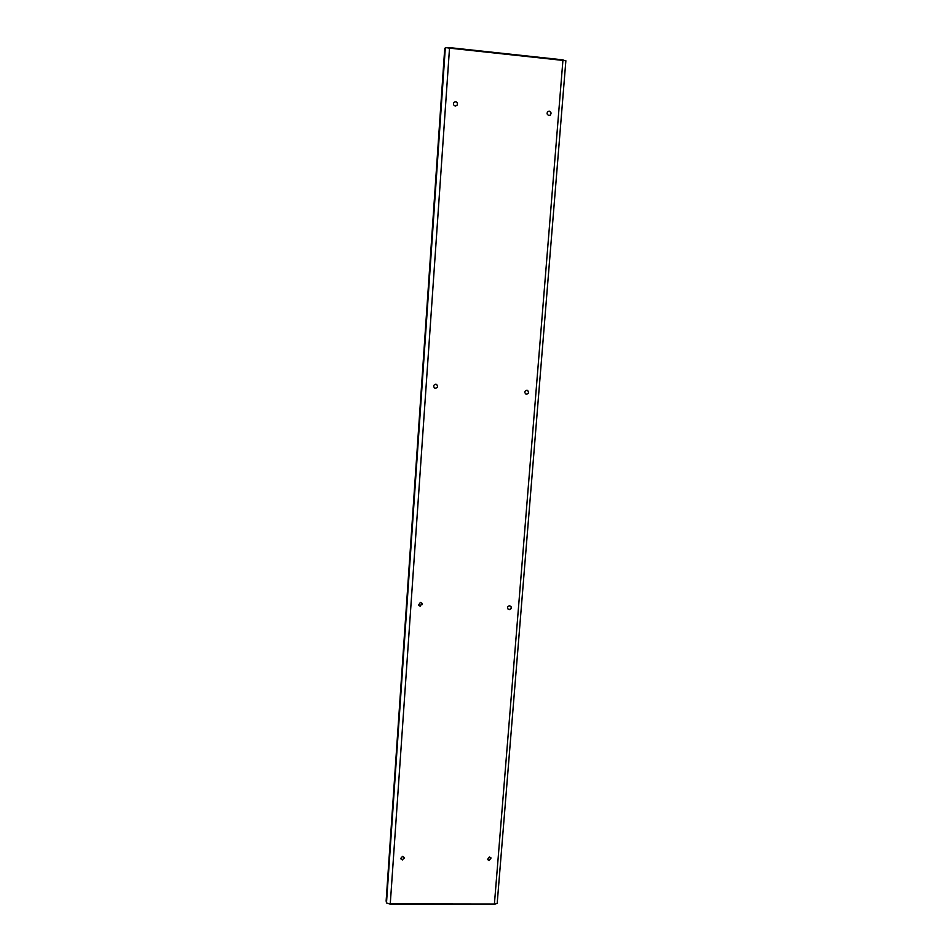 <?xml version="1.0" encoding="UTF-8"?>
<svg xmlns="http://www.w3.org/2000/svg" width="952" height="952" viewBox="0 0 952 952"><rect width="100%" height="100%" fill="white"/><g stroke="black" fill="none" stroke-linecap="round" stroke-linejoin="round"><path stroke-width="1.43" d="M526.849 390.237L527.384 390.356C529.241 392.105 528.967 393.402 526.527 394.259L525.98 394.128C524.147 392.379 524.433 391.082 526.849 390.237M525.92 394.116L526.42 394.211C528.824 393.39 529.122 392.093 527.325 390.332M550.089 115.18C551.446 113.419 551.125 112.122 549.102 111.277L547.888 111.562M436.516 384.43C438.11 386.274 437.742 387.547 435.397 388.249L434.6 388.023M453.914 102.364L455.532 101.781C457.412 102.447 457.864 103.673 456.9 105.446M510.903 606.424C511.557 608.102 510.974 609.113 509.153 609.47L507.809 608.816M400.554 858.49L402.268 859.716L404.255 858.252M490.994 857.883L489.042 860.299L487.472 859.335M418.475 605.055L420.094 606.055L422.045 603.306M549.233 111.194C551.279 112.074 551.589 113.383 550.149 115.132L548.887 115.442C546.853 114.573 546.543 113.264 547.947 111.515L549.233 111.194M435.48 388.285C437.837 387.571 438.194 386.286 436.552 384.453L435.754 384.227C433.422 384.917 433.053 386.191 434.636 388.047L435.48 388.285M455.318 106.005L456.948 105.398C457.971 103.613 457.519 102.388 455.615 101.686L453.961 102.316C452.962 104.101 453.414 105.327 455.318 106.005M509.26 609.613C511.117 609.232 511.688 608.185 510.962 606.495L509.57 605.781C507.713 606.162 507.142 607.197 507.856 608.887L509.26 609.613M420.439 602.33L422.081 603.378L420.165 606.198L418.511 605.127L420.439 602.33M402.589 856.3L404.326 857.621L402.327 859.953L400.578 858.621L402.589 856.3M489.138 860.537L491.053 858.002L489.423 856.931L487.507 859.466L489.138 860.537M447.178 47.778L449.439 48.136M564.393 60.452L562.894 59.893M389.582 903.96L386.488 902.889L386.131 900.985L444.715 48.671L445.322 47.802L449.487 47.6L565.869 60.761L497.194 903.305L494.326 904.4L390.225 904.21M449.511 47.612L562.87 59.857M457.436 103.72L457.377 104.565M437.539 385.953L437.48 386.75M422.188 603.818L422.129 604.579M449.522 48.147L390.26 903.924L494.409 904.067L562.918 60.404L449.522 48.147M445.322 47.802L386.488 902.889M457.424 103.673L457.365 104.613M437.539 385.905L437.468 386.786M422.176 603.77L422.117 604.627M404.291 857.502L404.243 858.299M494.326 904.4L390.201 904.269"/></g></svg>
